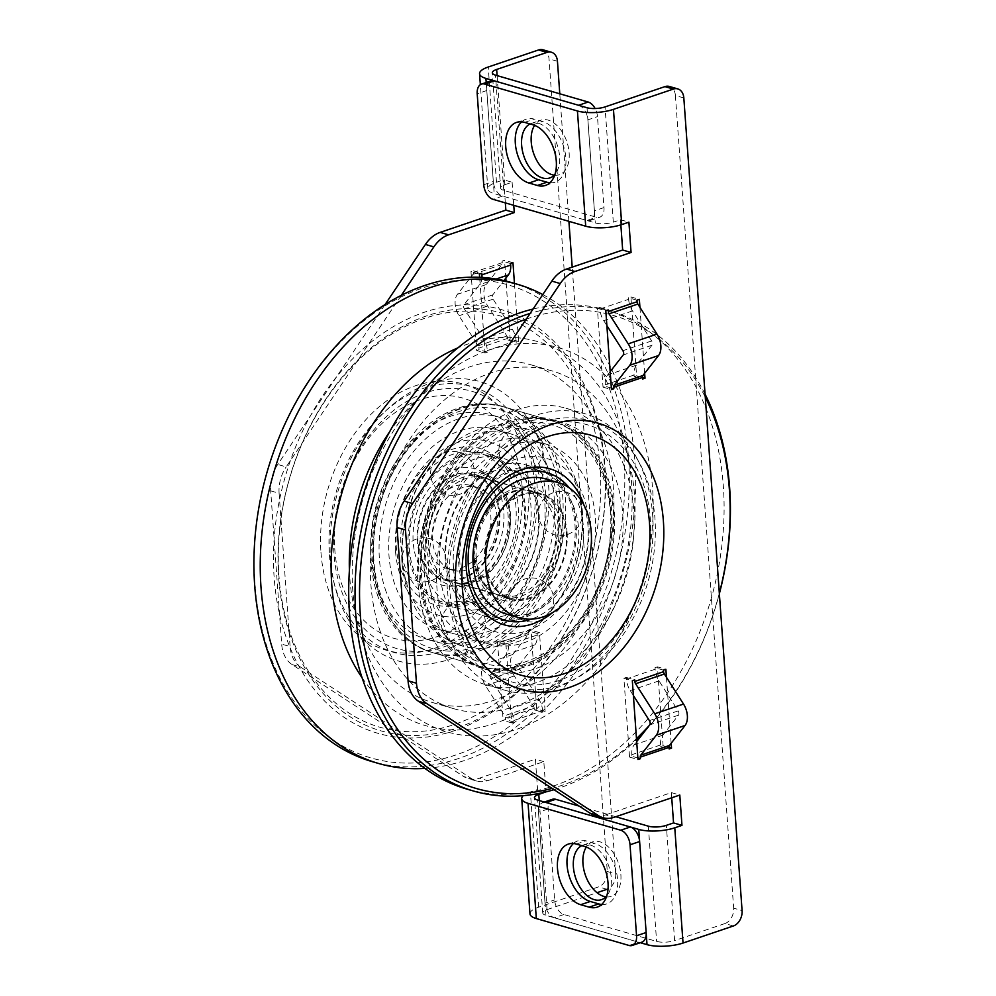 <?xml version="1.0" encoding="UTF-8"?>
<svg xmlns="http://www.w3.org/2000/svg" width="996" height="996" viewBox="0 0 996 996"><rect width="100%" height="100%" fill="white"/><g stroke="black" fill="none" stroke-linecap="round" stroke-linejoin="round"><path stroke-width="0.75" stroke-dasharray="4.98 3.74" d="M289.101 632.149A217.477 158.277 106.2 0 0 500.913 704.894A217.477 158.277 106.2 0 0 594.126 411.908A217.477 158.277 106.2 0 0 382.315 339.163A217.477 158.277 106.2 0 0 289.101 632.149M594.263 409.68A220.664 160.605 106.2 0 0 379.339 335.864A220.664 160.605 106.2 0 0 284.756 633.157A220.664 160.605 106.2 0 0 499.681 706.973A220.664 160.605 106.2 0 0 594.263 409.68M289.238 629.92A214.277 155.949 -73.8 0 1 381.082 341.242A214.277 155.949 -73.8 0 1 589.781 412.917A214.277 155.949 -73.8 0 1 497.938 701.595A214.277 155.949 -73.8 0 1 289.238 629.92M337.457 595.098A145.516 105.9 -73.8 0 1 456.168 378.617A145.516 105.9 -73.8 0 1 524.892 590.541A145.516 105.9 -73.8 0 1 337.457 595.098M540.33 467.809A116.731 84.959 106.2 0 0 490.991 414.809A116.731 84.959 106.2 0 0 396.62 460.488A116.731 84.959 106.2 0 0 376.6 586.034A116.731 84.959 106.2 0 0 425.952 639.034A116.731 84.959 106.2 0 0 520.31 593.342A116.731 84.959 106.2 0 0 540.33 467.809M372.367 314.35A246.249 179.218 106.2 0 0 323.513 732.944A246.249 179.218 106.2 0 0 622.637 516.961A246.249 179.218 106.2 0 0 372.367 314.35M385.029 588.474A116.731 84.959 106.2 0 0 434.368 641.474A116.731 84.959 106.2 0 0 528.739 595.795A116.731 84.959 106.2 0 0 548.759 470.249A116.731 84.959 106.2 0 0 499.407 417.249A116.731 84.959 106.2 0 0 405.048 462.941A116.731 84.959 106.2 0 0 385.029 588.474M362.108 677.79A200.034 145.59 106.2 0 0 555.382 685.92A200.034 145.59 106.2 0 0 621.927 432.351A200.034 145.59 106.2 0 0 457.799 347.903M349.409 570.272A175.894 128.011 106.2 0 0 358.286 622.712A175.894 128.011 106.2 0 0 432.638 702.566A175.894 128.011 106.2 0 0 574.829 633.73A175.894 128.011 106.2 0 0 604.995 444.577A175.894 128.011 106.2 0 0 530.644 364.71A175.894 128.011 106.2 0 0 389.536 431.928M542.77 294.567A249.448 181.546 -73.8 0 1 622.874 397.553A249.448 181.546 -73.8 0 1 424.943 768.439M362.42 641.051A200.034 145.59 106.2 0 0 557.25 707.957A200.034 145.59 106.2 0 0 642.993 438.452A200.034 145.59 106.2 0 0 448.163 371.545A200.034 145.59 106.2 0 0 362.42 641.051M466.912 789.106A249.448 181.546 106.2 0 0 668.565 691.485A249.448 181.546 106.2 0 0 711.343 423.213A249.448 181.546 106.2 0 0 605.904 309.955A249.448 181.546 106.2 0 0 533.072 309.034M379.352 628.825A175.894 128.011 106.2 0 0 453.703 708.679A175.894 128.011 106.2 0 0 595.894 639.843A175.894 128.011 106.2 0 0 626.061 450.678A175.894 128.011 106.2 0 0 551.709 370.823A175.894 128.011 106.2 0 0 409.518 439.659A175.894 128.011 106.2 0 0 379.352 628.825M554.025 789.691A249.448 181.546 106.2 0 0 636.531 739.493M645.147 730.778A249.448 181.546 106.2 0 0 719.361 593.691M705.068 394.167A249.448 181.546 106.2 0 0 612.216 311.785A249.448 181.546 106.2 0 0 530.121 313.429M511.11 282.453A249.448 181.546 -73.8 0 1 615.976 572.613A249.448 181.546 -73.8 0 1 372.118 761.604M526.311 319.094A246.249 179.218 -73.8 0 1 705.28 397.167M719.336 593.267A246.249 179.218 -73.8 0 1 649.255 725.511M636.469 738.609A246.249 179.218 -73.8 0 1 552.008 788.384M443.905 624.841A143.91 104.742 -73.8 0 1 468.581 470.075A143.91 104.742 -73.8 0 1 584.926 413.751A143.91 104.742 -73.8 0 1 645.757 479.101A143.91 104.742 -73.8 0 1 621.081 633.867A143.91 104.742 -73.8 0 1 504.735 690.191A143.91 104.742 -73.8 0 1 443.905 624.841M377.173 594.139A127.924 93.101 106.2 0 0 431.256 652.218A127.924 93.101 106.2 0 0 534.665 602.157A127.924 93.101 106.2 0 0 556.602 464.584A127.924 93.101 106.2 0 0 502.532 406.505A127.924 93.101 106.2 0 0 399.122 456.566A127.924 93.101 106.2 0 0 377.173 594.139M427.732 608.805A127.924 93.101 106.2 0 0 481.803 666.884A127.924 93.101 106.2 0 0 585.225 616.823A127.924 93.101 106.2 0 0 607.162 479.25A127.924 93.101 106.2 0 0 553.091 421.171A127.924 93.101 106.2 0 0 449.669 471.233A127.924 93.101 106.2 0 0 427.732 608.805M426.836 609.452A129.206 94.035 106.2 0 0 481.454 668.117A129.206 94.035 106.2 0 0 585.897 617.557A129.206 94.035 106.2 0 0 608.058 478.603A129.206 94.035 106.2 0 0 553.44 419.939A129.206 94.035 106.2 0 0 448.997 470.498A129.206 94.035 106.2 0 0 426.836 609.452M435.264 611.893A129.206 94.035 106.2 0 0 489.883 670.557A129.206 94.035 106.2 0 0 594.326 619.998A129.206 94.035 106.2 0 0 616.487 481.043A129.206 94.035 106.2 0 0 561.869 422.379A129.206 94.035 106.2 0 0 457.425 472.951A129.206 94.035 106.2 0 0 435.264 611.893M424.943 619.35A143.91 104.742 106.2 0 0 485.774 684.688A143.91 104.742 106.2 0 0 602.119 628.364A143.91 104.742 106.2 0 0 626.795 473.598A143.91 104.742 106.2 0 0 565.965 408.26A143.91 104.742 106.2 0 0 449.632 464.572A143.91 104.742 106.2 0 0 424.943 619.35M470.025 485.737A78.348 57.021 -73.8 0 1 525.813 464.883A78.348 57.021 -73.8 0 1 528.739 465.842A78.348 57.021 -73.8 0 1 562.703 520.236A78.348 57.021 -73.8 0 1 537.965 594.512A78.348 57.021 -73.8 0 1 482.164 615.366A78.348 57.021 -73.8 0 1 479.25 614.408A78.348 57.021 -73.8 0 1 445.287 560.013A78.348 57.021 -73.8 0 1 470.025 485.737M551.411 598.409A78.348 57.021 -73.8 0 1 495.622 619.275A78.348 57.021 -73.8 0 1 458.907 565.915A78.348 57.021 -73.8 0 1 483.483 489.646A78.348 57.021 -73.8 0 1 539.272 468.78A78.348 57.021 -73.8 0 1 575.999 522.141A78.348 57.021 -73.8 0 1 551.411 598.409M432.924 474.98A78.348 57.021 -73.8 0 1 488.725 454.114A78.348 57.021 -73.8 0 1 525.44 507.474A78.348 57.021 -73.8 0 1 500.864 583.743A78.348 57.021 -73.8 0 1 445.063 604.609A78.348 57.021 -73.8 0 1 408.348 551.249A78.348 57.021 -73.8 0 1 432.924 474.98M514.31 587.652A78.348 57.021 -73.8 0 1 458.521 608.506A78.348 57.021 -73.8 0 1 455.608 607.548A78.348 57.021 -73.8 0 1 421.632 553.166A78.348 57.021 -73.8 0 1 446.382 478.877A78.348 57.021 -73.8 0 1 502.171 458.023A78.348 57.021 -73.8 0 1 505.097 458.982A78.348 57.021 -73.8 0 1 539.06 513.376A78.348 57.021 -73.8 0 1 514.31 587.652M447.515 631.813A103.945 75.646 -73.8 0 1 402.459 559.665A103.945 75.646 -73.8 0 1 435.277 461.111A103.945 75.646 -73.8 0 1 509.305 433.434A103.945 75.646 -73.8 0 1 513.177 434.717A103.945 75.646 -73.8 0 1 558.246 506.877A103.945 75.646 -73.8 0 1 525.415 605.419A103.945 75.646 -73.8 0 1 451.387 633.095A103.945 75.646 -73.8 0 1 447.515 631.813M471.158 638.673A103.945 75.646 -73.8 0 1 426.101 566.525A103.945 75.646 -73.8 0 1 458.932 467.971A103.945 75.646 -73.8 0 1 532.947 440.294A103.945 75.646 -73.8 0 1 536.819 441.577A103.945 75.646 -73.8 0 1 581.888 513.724A103.945 75.646 -73.8 0 1 549.057 612.279A103.945 75.646 -73.8 0 1 475.03 639.955A103.945 75.646 -73.8 0 1 471.158 638.673M511.956 601.522A103.945 75.646 -73.8 0 1 437.929 629.198A103.945 75.646 -73.8 0 1 389.212 558.407A103.945 75.646 -73.8 0 1 421.831 457.214A103.945 75.646 -73.8 0 1 495.846 429.537A103.945 75.646 -73.8 0 1 544.563 500.328A103.945 75.646 -73.8 0 1 511.956 601.522M562.516 616.188A103.945 75.646 -73.8 0 1 488.488 643.852A103.945 75.646 -73.8 0 1 439.771 573.061A103.945 75.646 -73.8 0 1 472.378 471.867A103.945 75.646 -73.8 0 1 546.406 444.204A103.945 75.646 -73.8 0 1 595.122 514.994A103.945 75.646 -73.8 0 1 562.516 616.188M552.419 799.302A12.799 7.819 -108.7 0 0 548.099 808.964L554.623 899.936A12.799 7.819 -108.7 0 0 563.91 914.515L656.601 941.394A12.799 3.972 175.9 0 0 674.616 940.598L666.349 825.36M563.91 914.515L554.324 917.764A12.799 7.819 71.3 0 1 545.036 903.185L554.623 899.936M548.099 808.964L538.512 812.213L545.036 903.185M554.324 917.764L640.303 942.702M538.512 812.213A12.799 7.819 71.3 0 1 542.832 802.552L544.351 802.029M581.789 845.641A28.784 17.604 71.3 0 1 583.096 845.106A28.784 17.604 71.3 0 1 607.137 862.075A28.784 17.604 71.3 0 1 606.713 896.051M733.367 925.981L724.939 923.541A12.799 9.313 106.2 0 0 733.654 908.165L742.082 910.605M639.93 307.341L644.649 373.326M666.448 677.28L671.167 743.265M683.829 97.944L675.4 95.504L733.654 908.165M675.4 95.504A12.799 9.313 106.2 0 0 669.387 86.465M491.103 80.85A12.799 7.819 -108.7 0 0 486.783 90.524L493.306 181.496A12.799 7.819 -108.7 0 0 502.594 196.063L595.284 222.955A12.799 3.972 175.9 0 0 613.299 222.145L605.033 106.921M615.802 816.732L579.186 806.113M594.575 815.263A31.984 23.269 106.2 0 0 605.655 814.877L614.084 817.318M724.939 923.541L674.616 940.598M671.74 797.784L671.366 792.604L605.655 814.877M620.857 224.872L620.483 219.718L613.299 222.145M657.447 666.872L655.044 667.681L655.156 669.25A15.986 9.773 -108.7 0 0 659.016 680.866L678.164 710.895A3.2 1.955 71.3 0 1 678.475 715.178L662.9 735.135A15.986 9.773 -108.7 0 0 660.585 744.958L660.697 746.527L663.099 745.718L657.447 666.872L665.876 669.312M633.381 695.507L630.256 690.602A15.986 9.773 71.3 0 1 626.397 678.986L626.285 677.429L623.894 678.239L629.547 757.085L631.937 756.275L631.825 754.707A15.986 9.773 71.3 0 1 634.141 744.884L636.693 741.622M628.638 299.298A15.986 9.773 71.3 0 0 632.497 310.914L651.645 340.943A3.2 1.955 -108.7 0 1 651.957 345.239L636.382 365.196A15.986 9.773 71.3 0 0 634.066 375.019L634.178 376.588L636.581 375.766L630.929 296.933L628.526 297.742L628.638 299.298L599.878 309.046A15.986 9.773 -108.7 0 0 603.738 320.662L606.863 325.568M610.175 371.682L607.622 374.944A15.986 9.773 -108.7 0 0 605.307 384.767L605.419 386.324L603.028 387.133L597.376 308.299L599.779 307.49L599.878 309.046M476.225 557.997A55.004 40.039 -73.8 0 1 532.773 491.202A55.004 40.039 -73.8 0 1 558.669 530.059A55.004 40.039 -73.8 0 1 502.121 596.853A55.004 40.039 -73.8 0 1 476.225 557.997M567.098 532.499A55.004 40.039 -73.8 0 1 510.55 599.306A55.004 40.039 -73.8 0 1 484.654 560.437A55.004 40.039 -73.8 0 1 541.202 493.643A55.004 40.039 -73.8 0 1 567.098 532.499M549.929 182.778A31.984 19.559 -108.7 0 0 555.071 182.181A31.984 19.559 -108.7 0 0 565.018 151.815A31.984 19.559 -108.7 0 0 542.633 121.574L534.217 119.134A31.984 19.559 -108.7 0 0 526.125 119.159A31.984 19.559 -108.7 0 0 521.68 121.823M605.966 896.848A28.784 17.604 -108.7 0 0 611.158 896.375A28.784 17.604 -108.7 0 0 618.591 863.47A28.784 17.604 -108.7 0 0 592.682 841.857A28.784 17.604 -108.7 0 0 586.333 847.048M634.178 376.588L642.607 379.028M636.954 300.182L628.526 297.742M599.779 307.49L608.195 309.93M611.345 388.042L605.419 386.324M630.929 296.933L639.357 299.373M597.376 308.299L605.805 310.74M636.581 375.766L642.495 377.484M603.028 387.133L611.457 389.585M660.697 746.527L669.125 748.967M663.473 670.134L655.044 667.681M626.285 677.429L634.713 679.87M637.863 757.981L631.937 756.275M623.894 678.239L632.323 680.691M663.099 745.718L669.013 747.436M629.547 757.085L637.975 759.525M671.366 792.604L679.795 795.045M620.483 219.718L628.912 222.158M497.104 75.609L504.922 184.683A12.799 3.972 -4.1 0 0 500.59 188.045A12.799 3.972 -4.1 0 0 503.764 190.373L596.442 217.265A12.799 7.819 -108.7 0 0 599.679 217.253A12.799 7.819 -108.7 0 0 603.999 207.579L597.476 116.607A12.799 7.819 -108.7 0 0 595.11 108.527M578.601 105.277A12.799 7.819 71.3 0 1 587.889 119.856L597.476 116.607M603.999 207.579L594.413 210.828L587.889 119.856M505.333 202.898L503.677 179.803L496.494 182.243A25.585 7.943 -4.1 0 0 487.828 188.954A25.585 7.943 -4.1 0 0 494.178 193.622L586.856 220.514L596.442 217.265M594.413 210.828A12.799 7.819 71.3 0 1 590.093 220.49A12.799 7.819 71.3 0 1 586.856 220.514M530.059 123.952A28.784 17.604 71.3 0 1 531.366 123.417A28.784 17.604 71.3 0 1 538.637 123.38A28.784 17.604 71.3 0 1 557.511 145.765A28.784 17.604 71.3 0 1 554.984 174.362M529.972 913.892A25.585 7.943 -4.1 0 1 538.637 907.182L598.559 886.876A12.799 9.313 106.2 0 0 607.274 871.5L549.02 58.839A12.799 9.313 106.2 0 0 542.994 49.8M538.637 907.182L530.382 791.957L537.566 789.517L535.4 759.189L479.275 778.212L487.704 780.652A31.984 23.269 -73.8 0 1 476.611 781.051A31.984 23.269 -73.8 0 1 471.992 778.909L463.563 776.469A31.984 23.269 106.2 0 0 468.195 778.598A31.984 23.269 106.2 0 0 479.275 778.212M385.116 304.502L277.747 464.46A31.984 23.269 106.2 0 0 270.688 490.854L281.669 644.138A31.984 23.269 106.2 0 0 292.102 664.593L463.563 776.469M528.776 632.585L500.017 642.333L499.905 640.764L497.502 641.586L503.154 720.419L505.557 719.61L505.445 718.041A3.2 1.955 71.3 0 0 504.673 715.726L533.433 705.977L514.272 675.948A15.986 9.773 71.3 0 1 512.741 654.509L528.316 634.552A3.2 1.955 -108.7 0 0 528.776 632.585L528.664 631.028L531.055 630.207L536.707 709.052L534.317 709.862L534.205 708.305A3.2 1.955 -108.7 0 0 533.433 705.977M476.636 350.48L479.039 349.671L478.927 348.102A3.2 1.955 -108.7 0 0 478.155 345.786L459.007 315.744A15.986 9.773 71.3 0 1 457.463 294.306L473.038 274.348A3.2 1.955 -108.7 0 0 473.498 272.381L473.386 270.825L470.984 271.634L476.636 350.48L485.064 352.92L479.649 277.311M505.819 278.17L504.536 260.267L502.146 261.077L502.258 262.645A3.2 1.955 71.3 0 1 501.797 264.6L486.222 284.557A15.986 9.773 -108.7 0 0 487.754 306.009L506.914 336.038A3.2 1.955 71.3 0 1 507.686 338.354L507.798 339.922L510.189 339.113L506.03 281.096M607.274 871.5L615.69 873.94L572.202 267.14M568.915 221.336L559.777 93.786M615.69 873.94A12.799 9.313 -73.8 0 1 608.033 888.893M292.102 664.593L300.518 667.034L471.992 778.909M300.518 667.034A31.984 23.269 -73.8 0 1 290.097 646.578L281.669 644.138M539.247 800.547L547.065 909.622A12.799 3.972 -4.1 0 0 542.733 912.983A12.799 3.972 -4.1 0 0 545.908 915.312L638.585 942.204A12.799 7.819 -108.7 0 0 641.822 942.191M547.065 909.622L597.027 892.69M504.922 184.683L512.106 182.243L503.677 179.803M512.106 182.243L513.762 205.338M401.338 295.326L286.176 466.9L277.747 464.46M270.688 490.854L279.104 493.294A31.984 23.269 -73.8 0 1 286.176 466.9M279.104 493.294L290.097 646.578M487.704 780.652L543.816 761.641L545.995 791.87M514.446 283.424L518.617 341.553L516.227 342.363L516.115 340.806A15.986 9.773 -108.7 0 0 512.255 329.19L493.107 299.161A3.2 1.955 71.3 0 1 492.796 294.866L503.939 280.586M481.952 277.423A15.986 9.773 71.3 0 1 479.611 284.657L464.036 304.614A3.2 1.955 -108.7 0 0 464.348 308.897L483.496 338.926A15.986 9.773 71.3 0 1 487.355 350.542L487.467 352.111L485.064 352.92M542.633 710.746A15.986 9.773 71.3 0 0 538.774 699.13L519.626 669.1A3.2 1.955 -108.7 0 1 519.314 664.818L534.889 644.848A15.986 9.773 71.3 0 0 537.205 635.025L537.093 633.468L539.483 632.659L545.136 711.493L542.745 712.302L542.633 710.746L513.874 720.494A15.986 9.773 -108.7 0 0 510.014 708.878L490.866 678.849A3.2 1.955 71.3 0 1 490.555 674.553L506.13 654.596A15.986 9.773 -108.7 0 0 508.446 644.773L508.334 643.217L505.931 644.026L497.502 641.586M505.931 644.026L511.583 722.859L513.986 722.05L513.874 720.494M425.678 543.33A55.004 40.039 106.2 0 0 451.574 582.187A55.004 40.039 106.2 0 0 508.109 515.393A55.004 40.039 106.2 0 0 482.213 476.536A55.004 40.039 106.2 0 0 425.678 543.33M499.693 512.952A55.004 40.039 106.2 0 0 473.797 474.084A55.004 40.039 106.2 0 0 417.249 540.89A55.004 40.039 106.2 0 0 443.145 579.747A55.004 40.039 106.2 0 0 499.693 512.952M601.659 904.468A31.984 19.559 -108.7 0 0 606.801 903.882A31.984 19.559 -108.7 0 0 616.748 873.504A31.984 19.559 -108.7 0 0 594.363 843.263L585.947 840.823A31.984 19.559 -108.7 0 0 577.854 840.861A31.984 19.559 -108.7 0 0 573.41 843.512M554.237 175.159A28.784 17.604 -108.7 0 0 559.416 174.686A28.784 17.604 -108.7 0 0 568.367 147.346A28.784 17.604 -108.7 0 0 548.223 120.13A28.784 17.604 -108.7 0 0 540.953 120.167A28.784 17.604 -108.7 0 0 534.603 125.347M537.093 633.468L528.664 631.028M534.317 709.862L542.745 712.302M500.017 642.333A3.2 1.955 71.3 0 1 499.556 644.288L483.981 664.257A15.986 9.773 -108.7 0 0 485.513 685.696L504.673 715.726M513.986 722.05L505.557 719.61M499.905 640.764L508.334 643.217M545.136 711.493L536.707 709.052M511.583 722.859L503.154 720.419M539.483 632.659L531.055 630.207M510.575 263.529L502.146 261.077M507.798 339.922L516.227 342.363M487.467 352.111L479.039 349.671M473.386 270.825L481.815 273.265M518.617 341.553L510.189 339.113M512.965 262.707L504.536 260.267M479.412 274.074L470.984 271.634M530.382 791.957A25.585 7.943 -4.1 0 0 523.249 795.667M545.833 791.907L537.566 789.517M543.816 761.641L535.4 759.189M414.037 549.269A60.445 43.986 -73.8 0 1 448.773 471.955A60.445 43.986 -73.8 0 1 502.905 504.574A60.445 43.986 -73.8 0 1 468.17 581.876A60.445 43.986 -73.8 0 1 414.037 549.269M449.794 477.769A54.045 39.33 106.2 0 0 417.934 531.64A54.045 39.33 106.2 0 0 443.407 578.825A54.045 39.33 106.2 0 0 496.245 537.877A54.045 39.33 106.2 0 0 473.523 475.005A54.045 39.33 106.2 0 0 449.794 477.769M426.724 542.882A43.177 31.424 -73.8 0 1 437.456 499.731A43.177 31.424 -73.8 0 1 470.498 485.45A43.177 31.424 -73.8 0 1 490.841 523.149A43.177 31.424 -73.8 0 1 465.393 566.176A43.177 31.424 -73.8 0 1 446.445 568.38A43.177 31.424 -73.8 0 1 426.724 542.882M496.531 512.791A43.177 31.424 -73.8 0 1 485.799 555.93A43.177 31.424 -73.8 0 1 452.757 570.222A43.177 31.424 -73.8 0 1 433.048 544.712A43.177 31.424 -73.8 0 1 443.78 501.573A43.177 31.424 -73.8 0 1 476.81 487.293A43.177 31.424 -73.8 0 1 496.531 512.791M517.198 497.328A54.045 39.33 106.2 0 0 485.338 551.186A54.045 39.33 106.2 0 0 510.811 598.384A54.045 39.33 106.2 0 0 563.649 557.436A54.045 39.33 106.2 0 0 540.928 494.564A54.045 39.33 106.2 0 0 517.198 497.328M506.267 614.046A70.355 51.207 106.2 0 0 575.053 560.736A70.355 51.207 106.2 0 0 545.472 478.902M441.664 488.961A58.204 42.355 -73.8 0 1 502.694 488.974A58.204 42.355 -73.8 0 1 492.124 569.762A58.204 42.355 -73.8 0 1 431.094 569.762A58.204 42.355 -73.8 0 1 441.664 488.961M445.847 492.36A54.369 39.566 106.2 0 0 428.79 545.285A54.369 39.566 106.2 0 0 454.276 582.311A54.369 39.566 106.2 0 0 492.995 567.832A54.369 39.566 106.2 0 0 502.856 492.36A54.369 39.566 106.2 0 0 484.566 477.881A54.369 39.566 106.2 0 0 445.847 492.36M492.211 503.627A58.204 42.355 106.2 0 0 481.653 584.428A58.204 42.355 106.2 0 0 542.683 584.428A58.204 42.355 106.2 0 0 553.241 503.64A58.204 42.355 106.2 0 0 492.211 503.627M538.487 581.029A54.369 39.566 -73.8 0 1 499.768 595.508A54.369 39.566 -73.8 0 1 474.295 558.482A54.369 39.566 -73.8 0 1 491.352 505.557A54.369 39.566 -73.8 0 1 530.071 491.078A54.369 39.566 -73.8 0 1 548.36 505.57A54.369 39.566 -73.8 0 1 538.487 581.029M463.65 457.886A124.089 90.312 -73.8 0 1 593.753 457.911A124.089 90.312 -73.8 0 1 571.243 630.169A124.089 90.312 -73.8 0 1 441.141 630.144A124.089 90.312 -73.8 0 1 463.65 457.886M459.455 454.5A127.924 93.101 106.2 0 0 419.328 579.037A127.924 93.101 106.2 0 0 479.275 666.15A127.924 93.101 106.2 0 0 570.384 632.099A127.924 93.101 106.2 0 0 593.591 454.512A127.924 93.101 106.2 0 0 550.564 420.437A127.924 93.101 106.2 0 0 459.455 454.5M413.091 443.22A124.089 90.312 106.2 0 0 390.581 615.478A124.089 90.312 106.2 0 0 520.684 615.503A124.089 90.312 106.2 0 0 543.206 443.245A124.089 90.312 106.2 0 0 413.091 443.22M413.963 441.29A127.924 93.101 -73.8 0 1 505.059 407.24A127.924 93.101 -73.8 0 1 548.086 441.315A127.924 93.101 -73.8 0 1 524.88 618.902A127.924 93.101 -73.8 0 1 433.783 652.953A127.924 93.101 -73.8 0 1 373.824 565.84A127.924 93.101 -73.8 0 1 413.963 441.29M502.594 196.063L493.008 199.312M483.72 184.746L493.306 181.496M486.783 90.524L477.196 93.773M447.341 588.985A138.519 100.808 -73.8 0 1 541.737 422.466A138.519 100.808 -73.8 0 1 654.957 518.63A138.519 100.808 -73.8 0 1 560.561 685.148A138.519 100.808 -73.8 0 1 447.341 588.985M655.156 669.25L626.397 678.986M660.585 744.958L631.825 754.707M634.066 375.019L605.307 384.767M569.401 488.003A76.754 55.863 -73.8 0 1 579.523 562.03A76.754 55.863 -73.8 0 1 531.354 619.151M583.88 504.972A81.274 59.15 -73.8 0 1 588.014 526.187A81.274 59.15 -73.8 0 1 552.668 612.565M540.803 426.388A133.999 97.521 -73.8 0 1 650.326 519.426A133.999 97.521 -73.8 0 1 559.017 680.505A133.999 97.521 -73.8 0 1 449.507 587.478A133.999 97.521 -73.8 0 1 540.803 426.388M453.466 568.031A90.325 65.736 -73.8 0 1 515.007 459.455A90.325 65.736 -73.8 0 1 588.835 522.165A90.325 65.736 -73.8 0 1 527.282 630.742A90.325 65.736 -73.8 0 1 453.466 568.031M459.928 563.512A76.754 55.863 -73.8 0 1 512.23 471.257A76.754 55.863 -73.8 0 1 574.966 524.543A76.754 55.863 -73.8 0 1 522.663 616.798A76.754 55.863 -73.8 0 1 459.928 563.512M533.047 124.824L542.633 121.574M524.631 122.384L534.217 119.134M632.497 310.914L603.738 320.662M651.645 340.943L622.886 350.692M651.957 345.239L623.197 354.987M636.382 365.196L607.622 374.944M662.9 735.135L634.141 744.884M678.475 715.178L649.716 724.926M678.164 710.895L649.404 720.631M659.016 680.866L630.256 690.602M648.334 826.17L656.601 941.394M587.018 107.73L595.284 222.955M486.21 82.506L494.178 193.622M557.449 61.279L549.02 58.839M496.494 182.243L488.239 67.006M320.961 552.319A138.519 100.808 106.2 0 0 434.181 648.483A138.519 100.808 106.2 0 0 528.565 481.964A138.519 100.808 106.2 0 0 415.344 385.801A138.519 100.808 106.2 0 0 320.961 552.319M534.205 708.305L505.445 718.041M507.686 338.354L478.927 348.102M502.258 262.645L473.498 272.381M606.975 889.316L598.559 886.876M628.999 945.453L638.585 942.204M329.39 554.76A138.519 100.808 106.2 0 0 442.61 650.923A138.519 100.808 106.2 0 0 536.993 484.417A138.519 100.808 106.2 0 0 423.773 388.241A138.519 100.808 106.2 0 0 329.39 554.76M516.115 340.806L487.355 350.542M537.205 635.025L508.446 644.773M463.688 599.692A76.754 55.863 106.2 0 0 515.99 507.425A76.754 55.863 106.2 0 0 453.255 454.139A76.754 55.863 106.2 0 0 400.952 546.406A76.754 55.863 106.2 0 0 463.688 599.692M462.754 603.626A81.274 59.15 106.2 0 0 518.144 505.918A81.274 59.15 106.2 0 0 451.711 449.495A81.274 59.15 106.2 0 0 396.321 547.202A81.274 59.15 106.2 0 0 462.754 603.626M522.103 486.484A124.948 90.935 106.2 0 0 419.976 399.745A124.948 90.935 106.2 0 0 334.83 549.941A124.948 90.935 106.2 0 0 436.958 636.693A124.948 90.935 106.2 0 0 522.103 486.484M443.531 647.002A133.999 97.521 106.2 0 0 534.84 485.924A133.999 97.521 106.2 0 0 425.317 392.897A133.999 97.521 106.2 0 0 334.009 553.975A133.999 97.521 106.2 0 0 443.531 647.002M395.512 551.224A90.325 65.736 106.2 0 0 469.328 613.934A90.325 65.736 106.2 0 0 530.88 505.358A90.325 65.736 106.2 0 0 457.052 442.647A90.325 65.736 106.2 0 0 395.512 551.224M409.381 548.858A76.754 55.863 106.2 0 0 472.104 602.144A76.754 55.863 106.2 0 0 524.406 509.877A76.754 55.863 106.2 0 0 461.671 456.591A76.754 55.863 106.2 0 0 409.381 548.858M576.36 844.073L585.947 840.823M584.777 846.513L594.363 843.263M538.774 699.13L510.014 708.878M519.626 669.1L490.866 678.849M519.314 664.818L490.555 674.553M534.889 644.848L506.13 654.596M528.316 634.552L499.556 644.288M512.741 654.509L483.981 664.257M514.272 675.948L485.513 685.696M473.038 274.348L501.797 264.6M496.17 279.042L479.611 284.657M492.796 294.866L464.036 304.614M493.107 299.161L464.348 308.897M512.255 329.19L483.496 338.926M506.914 336.038L478.155 345.786M487.754 306.009L459.007 315.744M486.222 284.557L457.463 294.306M503.764 190.373L495.498 75.148M545.908 915.312L537.641 800.087M425.952 639.034L434.368 641.474M490.991 414.809L499.407 417.249M432.638 702.566L453.703 708.679M530.644 364.71L551.709 370.823M605.904 309.955L612.216 311.785M431.256 652.218L481.803 666.884M502.532 406.505L553.091 421.171M481.454 668.117L489.883 670.557M553.44 419.939L561.869 422.379M485.774 684.688L504.735 690.191M565.965 408.26L584.926 413.751M430.944 580.718A22.049 22.049 0 0 0 438.414 543.268A22.049 22.049 0 0 0 402.247 555.531A22.049 22.049 0 0 0 430.944 580.718M541.874 457.251A22.049 22.049 0 0 0 516.538 428.678A22.049 22.049 0 0 0 504.462 464.908A22.049 22.049 0 0 0 541.874 457.251M567.546 534.429A22.049 22.049 0 0 0 575.016 496.979A22.049 22.049 0 0 0 538.848 509.242A22.049 22.049 0 0 0 567.546 534.429M471.357 461.746A22.049 22.049 0 0 0 433.198 463.065A22.049 22.049 0 0 0 453.417 495.46A22.049 22.049 0 0 0 471.357 461.746M550.377 588.287A22.049 22.049 0 0 0 512.218 589.607A22.049 22.049 0 0 0 532.449 622.002A22.049 22.049 0 0 0 550.377 588.287M539.272 468.78L525.813 464.883M495.622 619.275L482.164 615.366M502.171 458.023L488.725 454.114M458.521 608.506L445.063 604.609M471.071 602.456C457.637 597.924 449.233 583.183 445.859 558.258C444.764 531.378 452.533 507.972 469.153 488.04C476.922 479.524 484.803 473.922 492.796 471.233L499.058 469.664L513.264 470.946C526.697 475.478 535.101 490.206 538.487 515.131C539.571 542.011 531.814 565.417 515.181 585.349C507.412 593.865 499.531 599.468 491.538 602.157L485.289 603.738L471.071 602.456M454.276 582.311C487.791 596.168 526.66 525.577 501.959 491.738C497.378 484.554 491.576 479.935 484.566 477.881L530.071 491.078C511.695 484.753 486.372 503.291 478.292 531.329C468.842 559.926 480.234 590.939 499.768 595.508L454.276 582.311M484.293 630.082A22.049 22.049 0 0 0 458.957 601.509A22.049 22.049 0 0 0 446.893 637.739A22.049 22.049 0 0 0 484.293 630.082M455.695 643.777C423.325 629.41 405.384 601.958 401.874 561.42C400.019 522.414 411.435 488.202 436.161 458.807C463.725 427.62 501.299 418.469 528.639 429.625C561.009 443.979 578.95 471.432 582.461 511.969C584.328 550.987 572.899 585.187 548.186 614.582C520.609 645.769 483.035 654.92 455.695 643.777M509.305 433.434L495.846 429.537M451.387 633.095L437.929 629.198M546.406 444.204L532.947 440.294M488.488 643.852L475.03 639.955M479.275 666.15C517.372 677.94 563.624 652.766 589.209 607.436C598.584 591.176 605.157 573.646 608.905 554.859C615.976 516.463 611.158 483.222 594.488 455.147C583.295 437.443 568.654 425.877 550.564 420.437L505.059 407.24C445.61 386.934 373.176 463.202 372.342 544.526C369.69 596.504 395.3 642.52 433.783 652.953L479.275 666.15M541.202 493.643L532.773 491.202M510.55 599.306L502.121 596.853M545.484 185.43L555.071 182.181M516.538 122.408L526.125 119.159M601.572 899.625L611.158 896.375M583.096 845.106L592.682 841.857M476.611 781.051L468.195 778.598M590.093 220.49L599.679 217.253M443.145 579.747L451.574 582.187M473.797 474.084L482.213 476.536M568.268 844.11L577.854 840.861M597.214 907.132L606.801 903.882M549.829 177.935L559.416 174.686M531.366 123.417L540.953 120.167M487.828 188.954L480.346 84.685M500.59 188.045L492.323 72.808M542.733 912.983L534.466 797.759M476.81 487.293L470.498 485.45M452.757 570.222L446.445 568.38M540.928 494.564L473.523 475.005M510.811 598.384L443.407 578.825"/><path stroke-width="1.49" d="M457.799 347.903A200.034 145.59 106.2 0 0 341.354 634.938A200.034 145.59 106.2 0 0 362.108 677.79M389.536 431.928A175.894 128.011 106.2 0 0 349.409 570.272M424.943 768.439A249.448 181.546 -73.8 0 1 378.443 763.434A249.448 181.546 -73.8 0 1 272.991 650.176A249.448 181.546 -73.8 0 1 379.924 314.101A249.448 181.546 -73.8 0 1 517.434 284.283A249.448 181.546 -73.8 0 1 542.77 294.567M533.072 309.034A249.448 181.546 106.2 0 0 468.394 339.773A249.448 181.546 106.2 0 0 361.461 675.848A249.448 181.546 106.2 0 0 466.912 789.106L473.225 790.936A249.448 181.546 106.2 0 0 554.025 789.691M530.121 313.429A249.448 181.546 106.2 0 0 474.706 341.603A249.448 181.546 106.2 0 0 355.024 592.06A249.448 181.546 106.2 0 0 473.225 790.936M636.531 739.493A249.448 181.546 106.2 0 0 645.147 730.778M719.361 593.691A249.448 181.546 106.2 0 0 705.068 394.167M378.443 763.434L372.118 761.604A249.448 181.546 -73.8 0 1 253.918 562.728A249.448 181.546 -73.8 0 1 373.6 312.271A249.448 181.546 -73.8 0 1 511.11 282.453L517.434 284.283M552.008 788.384A246.249 179.218 -73.8 0 1 363.416 640.727A246.249 179.218 -73.8 0 1 477.682 344.902A246.249 179.218 -73.8 0 1 526.311 319.094M705.28 397.167A246.249 179.218 -73.8 0 1 719.336 593.267M649.255 725.511A246.249 179.218 -73.8 0 1 636.469 738.609M640.303 942.702L647.014 944.644L638.76 829.419L546.069 802.527L555.656 799.29A12.799 7.819 -108.7 0 0 552.419 799.302L544.351 802.029M542.832 802.552A12.799 7.819 71.3 0 1 546.069 802.527M606.713 896.051A28.784 17.604 71.3 0 1 601.572 899.625A28.784 17.604 71.3 0 1 594.288 899.662A28.784 17.604 71.3 0 1 574.393 873.554A28.784 17.604 71.3 0 1 581.789 845.641M577.431 110.979L484.753 84.087A12.799 7.819 71.3 0 0 481.516 84.1A12.799 7.819 71.3 0 0 477.196 93.773L483.72 184.746A12.799 7.819 71.3 0 0 493.008 199.312L585.698 226.204L577.431 110.979A25.585 7.943 175.9 0 0 613.461 109.361L673.371 89.067A12.799 9.313 -73.8 0 1 677.803 88.905A12.799 9.313 -73.8 0 1 683.829 97.944L742.082 910.605A12.799 9.313 -73.8 0 1 733.367 925.981L683.032 943.038A25.585 7.943 175.9 0 1 647.014 944.644M613.461 109.361L621.716 224.598L628.912 222.158L631.078 252.486L574.966 271.497L566.537 269.057A31.984 23.269 106.2 0 0 551.809 281.109L560.238 283.549A31.984 23.269 -73.8 0 1 574.966 271.497M615.802 816.732L648.334 826.17A12.799 3.972 175.9 0 0 666.349 825.36L673.545 822.933L681.961 825.373L679.795 795.045L614.084 817.318A31.984 23.269 -73.8 0 1 603.003 817.704A31.984 23.269 -73.8 0 1 598.372 815.575L426.911 703.699A31.984 23.269 -73.8 0 1 416.477 683.244L405.497 529.959A31.984 23.269 -73.8 0 1 412.568 503.565L560.238 283.549M681.961 825.373L674.778 827.813A25.585 7.943 175.9 0 1 638.76 829.419M645.01 378.219L642.495 377.484L613.735 387.207L613.847 388.776L611.457 389.585L605.805 310.74L608.195 309.93L608.307 311.487A3.2 1.955 71.3 0 0 609.079 313.815L637.838 304.066L656.999 334.096A15.986 9.773 71.3 0 1 658.53 355.547L642.955 375.504A3.2 1.955 -108.7 0 0 642.495 377.459L642.607 379.028L645.01 378.219L644.649 373.326M639.93 307.341L639.357 299.373L636.954 300.182L637.067 301.751A3.2 1.955 -108.7 0 0 637.838 304.066M632.323 680.691L634.713 679.87L634.826 681.438A3.2 1.955 -108.7 0 0 635.597 683.754L654.758 713.783A15.986 9.773 71.3 0 1 656.289 735.235L640.714 755.192A3.2 1.955 -108.7 0 0 640.254 757.159L640.366 758.715L637.975 759.525L632.323 680.691M671.167 743.265L671.528 748.158L669.125 748.967L669.013 747.411A3.2 1.955 71.3 0 1 669.474 745.444L685.049 725.486A15.986 9.773 -108.7 0 0 683.517 704.048L664.357 674.018A3.2 1.955 71.3 0 1 663.585 671.69L663.473 670.134L665.876 669.312L666.448 677.28M677.803 88.905L669.387 86.465A12.799 9.313 106.2 0 0 664.942 86.615L673.371 89.067M412.568 503.565L404.139 501.125L551.809 281.109M404.139 501.125A31.984 23.269 106.2 0 0 397.068 527.507L405.497 529.959M528.976 183.027A31.984 19.559 71.3 0 1 506.591 152.786A31.984 19.559 71.3 0 1 516.538 122.408A31.984 19.559 71.3 0 1 524.631 122.384L533.047 124.824A31.984 19.559 71.3 0 1 555.432 155.065A31.984 19.559 71.3 0 1 545.484 185.43A31.984 19.559 71.3 0 1 537.392 185.468L528.976 183.027L538.562 179.778L546.978 182.218A31.984 19.559 -108.7 0 0 549.929 182.778M664.942 86.615L605.033 106.921A12.799 3.972 175.9 0 1 587.018 107.73L494.34 80.838A12.799 7.819 -108.7 0 0 491.103 80.85L481.516 84.1M579.186 806.113L555.656 799.29M598.372 815.575L589.943 813.134A31.984 23.269 106.2 0 0 594.575 815.263L603.003 817.704M673.545 822.933L671.74 797.784M589.943 813.134L418.482 701.259L426.911 703.699M416.477 683.244L408.061 680.791A31.984 23.269 106.2 0 0 418.482 701.259M408.061 680.791L397.068 527.507M566.537 269.057L622.662 250.033L620.857 224.872M521.68 121.823A31.984 19.559 -108.7 0 0 517.185 153.571A31.984 19.559 -108.7 0 0 538.562 179.778M586.333 847.048A28.784 17.604 -108.7 0 0 585.474 875.422A28.784 17.604 -108.7 0 0 603.875 896.412A28.784 17.604 -108.7 0 0 605.966 896.848M606.863 325.568L622.886 350.692A3.2 1.955 71.3 0 1 623.197 354.987L610.175 371.682M613.735 387.207A3.2 1.955 71.3 0 1 614.196 385.24L629.771 365.283A15.986 9.773 -108.7 0 0 628.239 343.844L609.079 313.815M613.847 388.776L611.345 388.042M636.693 741.622L649.716 724.926A3.2 1.955 -108.7 0 0 649.404 720.631L633.381 695.507M640.366 758.715L637.863 757.981M640.254 757.159L669.013 747.411L671.528 748.158M621.716 224.598A25.585 7.943 175.9 0 1 585.698 226.204M622.662 250.033L631.078 252.486M595.11 108.527A12.799 7.819 -108.7 0 0 588.188 102.028L495.498 75.148A12.799 3.972 -4.1 0 1 492.323 72.808A12.799 3.972 -4.1 0 1 496.655 69.459L497.104 75.609M588.188 102.028L578.601 105.277L485.911 78.398L486.21 82.506M554.984 174.362A28.784 17.604 71.3 0 1 549.829 177.935A28.784 17.604 71.3 0 1 524.307 157.405A28.784 17.604 71.3 0 1 530.059 123.952M538.562 49.962L546.991 52.402A12.799 9.313 -73.8 0 1 551.423 52.24L542.994 49.8A12.799 9.313 106.2 0 0 538.562 49.962L488.239 67.006A25.585 7.943 -4.1 0 0 479.562 73.729A25.585 7.943 -4.1 0 0 485.911 78.398M551.423 52.24A12.799 9.313 -73.8 0 1 557.449 61.279L559.777 93.786M513.762 205.338L514.285 212.571L505.856 210.131L440.145 232.392A31.984 23.269 106.2 0 0 425.429 244.443L385.116 304.502M505.856 210.131L505.333 202.898M506.03 281.096L505.819 278.17M572.202 267.14L568.915 221.336M608.033 888.893A12.799 9.313 -73.8 0 1 606.975 889.316L597.027 892.69M646.143 932.517L636.556 935.767A12.799 7.819 71.3 0 1 632.236 945.441L641.822 942.191A12.799 7.819 -108.7 0 0 646.143 932.517L639.619 841.545A12.799 7.819 -108.7 0 0 630.331 826.979L537.641 800.087A12.799 3.972 -4.1 0 1 534.466 797.759A12.799 3.972 -4.1 0 1 538.811 794.397L539.247 800.547M630.331 826.979L620.745 830.228A12.799 7.819 71.3 0 1 630.032 844.795L639.619 841.545M636.556 935.767L630.032 844.795M620.745 830.228L528.054 803.336L536.321 918.561L628.999 945.453A12.799 7.819 71.3 0 0 632.236 945.441M584.777 846.513A31.984 19.559 71.3 0 1 607.162 876.754A31.984 19.559 71.3 0 1 597.214 907.132A31.984 19.559 71.3 0 1 589.134 907.157L580.705 904.717A31.984 19.559 71.3 0 1 558.333 874.476A31.984 19.559 71.3 0 1 568.268 844.11A31.984 19.559 71.3 0 1 576.36 844.073L584.777 846.513M523.249 795.667A25.585 7.943 -4.1 0 0 521.717 798.668L529.972 913.892A25.585 7.943 -4.1 0 0 536.321 918.561M425.429 244.443L433.858 246.884A31.984 23.269 -73.8 0 1 448.574 234.832L440.145 232.392M546.991 52.402L496.655 69.459M514.285 212.571L448.574 234.832M433.858 246.884L401.338 295.326M545.995 791.87L538.811 794.397M479.649 277.311L479.412 274.074L481.815 273.265L481.927 274.834A15.986 9.773 71.3 0 1 481.952 277.423M503.939 280.586L508.371 274.908A15.986 9.773 -108.7 0 0 510.687 265.085L510.575 263.529L512.965 262.707L514.446 283.424M573.41 843.512A31.984 19.559 -108.7 0 0 568.915 875.26A31.984 19.559 -108.7 0 0 590.292 901.467L598.721 903.907A31.984 19.559 -108.7 0 0 601.659 904.468M534.603 125.347A28.784 17.604 -108.7 0 0 534.304 155.227A28.784 17.604 -108.7 0 0 554.237 175.159M521.717 798.668A25.585 7.943 -4.1 0 0 528.054 803.336M527.22 486.16A70.355 51.207 -73.8 0 1 558.109 482.562A70.355 51.207 -73.8 0 1 587.69 564.408A70.355 51.207 -73.8 0 1 518.916 617.707A70.355 51.207 -73.8 0 1 485.749 556.278A70.355 51.207 -73.8 0 1 527.22 486.16M558.109 482.562L545.472 478.902A70.355 51.207 106.2 0 0 514.583 482.5A70.355 51.207 106.2 0 0 473.112 552.618A70.355 51.207 106.2 0 0 506.267 614.046L518.916 617.707M674.778 827.813L683.032 943.038M455.77 591.425A138.519 100.808 -73.8 0 1 550.166 424.906A138.519 100.808 -73.8 0 1 663.386 521.07A138.519 100.808 -73.8 0 1 568.99 687.589A138.519 100.808 -73.8 0 1 455.77 591.425M637.067 301.751L608.307 311.487M663.585 671.69L634.826 681.438M484.753 84.087L494.34 80.838M531.354 619.151A76.754 55.863 -73.8 0 1 468.357 565.965A76.754 55.863 -73.8 0 1 520.659 473.698A76.754 55.863 -73.8 0 1 569.401 488.003M552.668 612.565A81.274 59.15 -73.8 0 1 466.203 567.471A81.274 59.15 -73.8 0 1 521.58 469.763A81.274 59.15 -73.8 0 1 583.88 504.972M649.517 523.448A124.948 90.935 -73.8 0 1 564.371 673.657A124.948 90.935 -73.8 0 1 462.244 586.905A124.948 90.935 -73.8 0 1 547.377 436.696A124.948 90.935 -73.8 0 1 649.517 523.448M537.392 185.468L546.978 182.218M642.955 375.504L614.196 385.24M658.53 355.547L629.771 365.283M656.999 334.096L628.239 343.844M640.714 755.192L669.474 745.444M664.357 674.018L635.597 683.754M683.517 704.048L654.758 713.783M685.049 725.486L656.289 735.235M510.687 265.085L481.927 274.834M580.705 904.717L590.292 901.467M589.134 907.157L598.721 903.907M508.371 274.908L496.17 279.042M480.346 84.685L479.562 73.729"/></g></svg>
